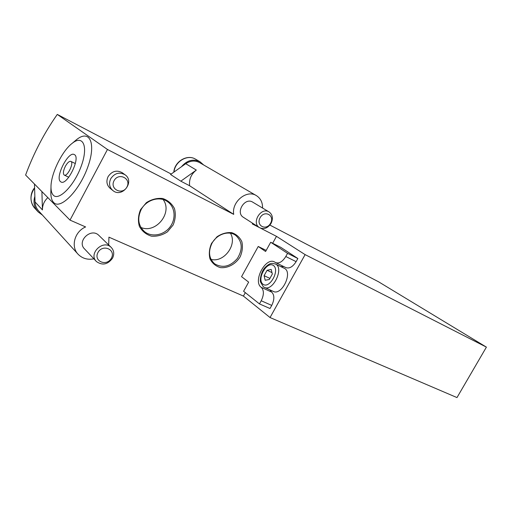 <?xml version="1.0" encoding="UTF-8"?>
<svg xmlns="http://www.w3.org/2000/svg" width="512" height="512" viewBox="0 0 512 512"><rect width="100%" height="100%" fill="white"/><g stroke="black" fill="none" stroke-linecap="round" stroke-linejoin="round"><path stroke-width="0.77" d="M57.293 114.419L107.462 149.472L70.01 220.109L25.6 175.034C33.779 152.992 44.339 132.787 57.293 114.419L171.2 174.035M260.685 228.23L276.474 236.346L305.114 254.618L486.4 347.123L378.701 281.875L269.914 225.088M74.394 141.472L76.557 139.635C89.613 129.024 96.461 143.104 87.814 166.957C79.418 190.81 60.275 210.112 53.651 202.483C51.75 200.486 50.81 197.152 50.829 192.486L50.874 190.918M269.312 279.488L272.333 274.042L271.2 269.44L267.085 270.278L264.096 275.674L265.19 280.282L269.312 279.488M70.01 220.109L85.613 226.944C74.438 231.61 70.477 246.976 78.349 254.502C82.554 258.566 87.738 260.006 93.901 258.835M108.698 244.96L108.928 237.158L243.418 296.083L270.035 317.542L456.986 397.581L486.4 347.123M107.462 149.472L233.722 214.374L189.626 185.754L180.826 181.178L170.56 174.49L185.741 163.693C190.458 160.602 195.072 160.243 199.597 162.611L256.358 195.597C246.765 189.254 231.392 201.894 233.722 214.374M253.024 223.494L252.256 223.898L259.258 227.501M99.078 235.597L98.81 235.341C90.957 227.309 76.365 241.44 84.678 249.075L96.205 261.28M269.088 211.949L252.736 202.157C244.826 196.909 235.2 212.659 243.437 217.338L259.462 227.629C263.91 229.67 267.782 228.256 271.078 223.373C273.318 218.477 272.653 214.669 269.088 211.949C261.056 206.611 251.085 222.88 259.462 227.629M140.576 209.6L146.387 202.65C151.584 199.309 157.024 197.926 162.72 198.502C168 200.32 171.917 203.686 174.477 208.595C175.898 214.042 175.437 219.526 173.088 225.05L167.456 231.814C162.445 235.13 157.12 236.589 151.482 236.179C146.17 234.554 142.138 231.296 139.398 226.419C137.811 220.915 138.202 215.309 140.576 209.6M211.565 243.341L216.96 236.813C221.696 233.626 226.598 232.23 231.661 232.64C236.32 234.195 239.718 237.216 241.856 241.69C242.963 246.688 242.381 251.763 240.115 256.909C235.616 264.115 227.923 268.346 220.467 267.629C215.776 266.234 212.282 263.315 209.99 258.874C208.742 253.824 209.267 248.653 211.565 243.341M276.474 236.346L272.653 243.251M245.318 292.646L243.418 296.083M262.554 208.038C262.65 202.426 260.582 198.278 256.358 195.597M112.71 190.413L110.266 188.442C106.733 185.235 106.01 181.299 108.096 176.627C111.968 171.066 116.698 169.766 122.272 172.742L125.018 174.758C135.13 181.478 122.227 198.381 112.922 190.586C109.37 187.36 108.646 183.392 110.752 178.688C114.656 173.082 119.411 171.77 125.018 174.758M284.051 268.186L284.237 268.275C293.325 272.16 281.658 296.326 273.107 291.322L264.531 287.411M259.469 303.91L270.01 308.518L271.738 305.408C274.566 299.488 274.547 295.053 271.68 292.102L261.261 287.36C264.083 290.31 264.07 294.778 261.216 300.762L259.469 303.91L243.59 291.27L248.653 282.118L241.555 276.666L258.227 246.47L265.594 251.488L270.694 242.259L287.565 253.338L285.798 256.518C282.49 261.766 279.078 263.789 275.571 262.586L274.579 261.99C265.6 256.646 252.544 281.555 261.261 287.36M275.725 262.656L285.882 267.603C289.414 268.826 292.826 266.842 296.109 261.651L297.862 258.509L280.838 247.386L270.694 242.259M283.821 266.598L280.794 266.605M269.856 289.837L271.68 292.102M305.114 254.618L270.035 317.542M53.325 195.206C51.757 193.594 50.976 190.874 50.989 187.027C50.81 173.958 62.048 150.861 72.307 143.238C83.066 134.528 88.474 146.291 81.344 165.824C74.432 185.344 58.81 201.325 53.325 195.206M60.48 181.619C54.835 177.35 68.416 150.707 74.291 154.579C81.088 157.235 67.053 186.054 60.96 181.958L60.48 181.619M65.331 166.342C63.213 170.803 62.848 173.715 64.23 175.078C67.29 177.12 74.291 162.739 70.893 161.395C69.293 160.986 67.437 162.637 65.331 166.342M114.054 180.691C118.63 172.032 131.597 178.534 126.938 187.002C122.496 195.565 109.427 189.318 114.054 180.691M180.826 181.178L196.326 170.074C191.149 174.176 188.922 179.405 189.626 185.754M77.786 253.888L38.95 211.264C36.499 208.659 35.194 205.555 35.034 201.939L42.432 209.92L41.914 191.59M35.034 201.939L34.47 184.032M42.432 209.92C42.4 205.165 44.198 201.056 47.834 197.6M270.592 223.213C275.053 215.328 264.499 209.658 260.102 217.709C255.654 225.728 266.304 231.174 270.592 223.213M203.68 164.986L200.038 161.773C193.178 158.586 186.982 160.243 181.453 166.739M34.861 196.333C33.056 202.259 34.144 207.456 38.131 211.917L42.406 215.059M112.525 258.202C114.502 254.022 114.035 250.394 111.117 247.315C103.091 239.104 87.994 253.798 96.506 261.6C102.458 265.696 107.795 264.557 112.525 258.202M111.398 258.157C116.173 249.51 102.656 243.667 97.965 252.506C93.222 261.306 106.842 266.88 111.398 258.157M297.862 258.509L287.565 253.338M266.195 250.406L258.227 246.47M267.085 270.278L271.981 272.602M264.096 275.674L269.92 278.394M211.93 243.386C216.698 234.214 228.64 230.208 235.546 235.264C242.394 241.408 243.014 249.139 237.414 258.438C230.259 266.624 222.682 268.422 214.682 263.846C208.934 258.611 208.019 251.795 211.93 243.386M230.406 233.222C237.626 244.448 223.923 262.976 211.04 259.392M141.107 209.715C146.182 199.706 159.757 195.757 167.635 201.747C175.258 207.085 176.211 219.136 169.862 227.187C163.635 235.328 151.59 237.51 144.429 231.558C138.24 225.69 137.133 218.413 141.107 209.715M163.13 199.565C173.005 212.493 155.955 233.984 140.934 227.462M262.989 284.243C256.442 279.43 266.778 260.755 273.408 265.466C280.243 270.086 269.536 289.35 262.989 284.243M185.741 163.693L196.326 170.074M173.811 172.179C174.483 161.446 187.296 153.901 195.584 159.194C187.501 154.035 174.886 161.453 174.003 172.045M34.598 188.109C29.645 195.322 29.811 202.144 35.091 208.563L37.587 211.315M271.738 305.408L261.216 300.762M296.109 261.651L285.798 256.518M275.488 264.032C284.518 267.878 272.742 292.275 264.262 287.29L263.277 286.688L260.563 282.099C259.718 280.461 260.947 272.032 264.736 267.853C270.49 262.048 272.141 263.347 275.488 264.032L284.237 268.275M50.989 187.027L50.829 192.486M72.307 143.238L76.557 139.635M64.301 175.117L68.768 177.235M70.893 161.395L75.341 163.565M195.584 159.194L200.038 161.773M34.592 187.891C30.445 192.16 28.941 202.157 35.091 208.563M98.81 235.341L111.117 247.315M144.429 231.558L144.058 231.251"/></g></svg>

